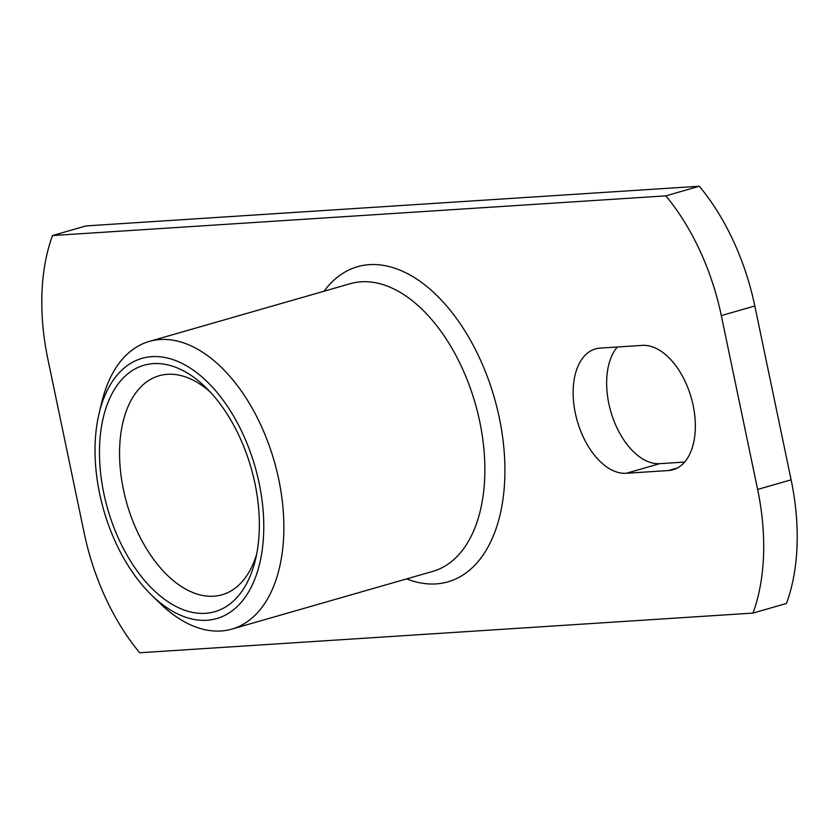 <?xml version="1.0" encoding="UTF-8"?>
<svg xmlns="http://www.w3.org/2000/svg" width="839" height="839" viewBox="0 0 839 839"><rect width="100%" height="100%" fill="white"/><g stroke="black" fill="none" stroke-linecap="round" stroke-linejoin="round"><path stroke-width="1.26" d="M151.429 594.966L159.651 603A149.646 87.046 -106 0 0 221.024 630.98A149.646 87.046 -106 0 0 231.9 629.093A149.646 87.046 -106 0 0 276.681 470.364A149.646 87.046 -106 0 0 160.134 339.543A149.646 87.046 -106 0 0 149.258 341.431A149.646 87.046 -106 0 0 101.876 401.891L99.18 413.061A135.362 78.73 74 0 1 238.58 425.153A135.362 78.73 74 0 1 206.95 620.273A135.362 78.73 74 0 1 151.429 594.966A135.362 78.73 74 0 1 99.18 413.061M752.971 613.089A178.539 103.847 -106 0 0 757.627 489.452L721.309 315.6A178.539 103.847 -106 0 0 665.809 195.865L52.532 235.539A178.539 103.847 -106 0 0 47.875 359.176L84.183 533.017A178.539 103.847 -106 0 0 139.694 652.763L752.971 613.089L786.468 603.461A178.539 103.847 74 0 0 791.125 479.824L754.817 305.983A178.539 103.847 74 0 0 699.307 186.237L665.809 195.865M600.126 348.112L642.213 345.385A64.278 37.388 74 0 1 692.269 401.577A64.278 37.388 74 0 1 673.035 469.746A64.278 37.388 74 0 1 668.368 470.553L626.272 473.28A64.278 37.388 74 0 1 576.225 417.098A64.278 37.388 74 0 1 595.449 348.919A64.278 37.388 74 0 1 600.126 348.112M256.682 554.044A113.947 66.271 74 0 1 222.041 594.778A113.947 66.271 74 0 1 213.756 596.204A113.947 66.271 74 0 1 125.021 496.604A113.947 66.271 74 0 1 159.116 375.746A113.947 66.271 74 0 1 210.107 391.876M205.492 613.319A128.231 74.577 -106 0 0 255.413 559.907A128.231 74.577 -106 0 0 205.912 387.587A128.231 74.577 -106 0 0 99.463 452.022A128.231 74.577 -106 0 0 205.492 613.319M617.347 347A64.278 37.388 -106 0 0 613.12 418.619A64.278 37.388 -106 0 0 659.779 463.652L684.645 462.048M52.532 235.539L86.029 225.911L699.307 186.237M149.258 341.431L350.262 283.687A149.646 87.046 74 0 1 361.137 281.81A149.646 87.046 74 0 1 477.685 412.62A149.646 87.046 74 0 1 432.903 571.349L231.9 629.093M406.653 578.889A163.93 95.352 -106 0 0 494.391 397.99A163.93 95.352 -106 0 0 324.022 291.227M626.272 473.28L659.779 463.652M668.368 470.553L677.419 467.952M757.627 489.452L791.125 479.824M721.309 315.6L754.817 305.983"/></g></svg>
